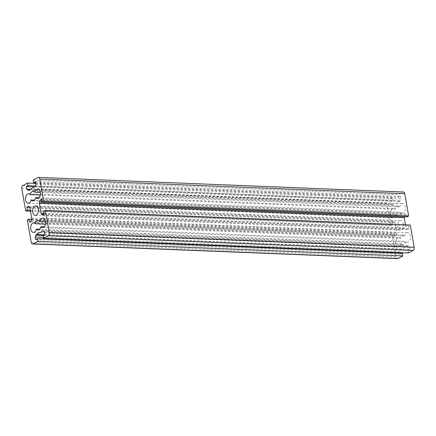 <?xml version="1.0" encoding="UTF-8"?>
<svg xmlns="http://www.w3.org/2000/svg" width="436" height="436" viewBox="0 0 436 436"><rect width="100%" height="100%" fill="white"/><g stroke="black" fill="none" stroke-linecap="round" stroke-linejoin="round"><path stroke-width="0.33" stroke-dasharray="2.18 1.64" d="M40.21 195.05L395.18 209.28A4.758 2.899 92.3 0 1 398.095 205.994A4.758 2.899 92.3 0 1 399.681 206.877L40.292 192.467M399.681 206.877A4.758 2.899 92.3 0 1 402.597 203.585A4.758 2.899 92.3 0 1 405.3 208.457A4.758 2.899 92.3 0 1 402.215 213.095A4.758 2.899 92.3 0 1 400.624 212.212A4.758 2.899 92.3 0 1 397.714 215.504A4.758 2.899 92.3 0 1 396.122 214.621A4.758 2.899 92.3 0 1 393.212 217.913A4.758 2.899 92.3 0 1 390.612 214.648A4.758 2.899 92.3 0 1 393.594 208.403A4.758 2.899 92.3 0 1 395.18 209.28M45.344 224.186L400.319 238.416A4.758 2.899 92.3 0 1 403.229 235.129A4.758 2.899 92.3 0 1 404.821 236.007L45.426 221.602M404.821 236.007A4.758 2.899 92.3 0 1 407.731 232.72A4.758 2.899 92.3 0 1 410.44 237.593A4.758 2.899 92.3 0 1 407.349 242.231A4.758 2.899 92.3 0 1 405.763 241.348A4.758 2.899 92.3 0 1 402.848 244.634A4.758 2.899 92.3 0 1 401.262 243.757A4.758 2.899 92.3 0 1 398.346 247.043A4.758 2.899 92.3 0 1 395.746 243.784A4.758 2.899 92.3 0 1 398.727 237.533A4.758 2.899 92.3 0 1 400.319 238.416M403.262 223.821A4.758 2.899 92.3 0 1 400.281 230.072A4.758 2.899 92.3 0 1 397.681 226.807A4.758 2.899 92.3 0 1 400.662 220.562A4.758 2.899 92.3 0 1 403.262 223.821M43.709 211.253L408.652 225.881L410.271 225.014M44.221 214.163L409.164 228.796L408.652 225.881M42.597 215.035L407.546 229.663L409.164 228.796M405.507 224.823L406.047 227.886A1.537 0.937 -87.7 0 0 406.494 228.78L407.546 229.663M41.763 200.244L404.924 214.806L404.341 216.561A1.537 0.937 -87.7 0 0 404.286 216.741M41.6 199.306L406.543 213.94L404.924 214.806M407.055 216.85L406.543 213.94M33.18 180.057L398.128 194.69L402.897 192.134A2.458 1.493 92.3 0 1 403.404 192.014M35.627 182.76L398.586 197.312L398.128 194.69M35.447 181.719L400.39 196.347L398.586 197.312M35.905 184.341L400.853 198.969L400.39 196.347M30.051 189.382L391.67 203.879L392.716 204.767A1.537 0.937 -87.7 0 0 393.114 204.931A1.537 0.937 -87.7 0 0 393.43 204.849L399.703 201.492A1.537 0.937 -87.7 0 0 400.264 200.729L400.853 198.969M34.58 186.962L391.206 201.258L391.67 203.879M35.371 185.959L393.005 200.298L391.206 201.258M35.736 183.371L392.542 197.672L393.005 200.298M30.493 211.177L390.672 225.614L386.743 203.329A2.458 1.493 92.3 0 1 387.773 200.228L392.542 197.672M30.329 210.239L392.291 224.747L390.672 225.614M29.604 207.318L391.779 221.837L392.291 224.747M28.454 206.337L393.403 220.965L391.779 221.837M31.076 221.194L396.019 235.827L396.602 234.067A1.537 0.937 -87.7 0 0 396.684 232.895L394.896 222.742A1.537 0.937 -87.7 0 0 394.449 221.853L393.403 220.965M29.457 222.06L394.4 236.694L396.019 235.827M31.714 219.259L393.888 233.778L394.4 236.694M27.321 220.017L392.264 234.644L393.888 233.778M397.539 258.619A2.458 1.493 92.3 0 1 396.193 256.935L392.264 234.644M35.61 239.653L400.553 254.281L402.357 253.321M43.284 237.358L400.095 251.659L400.264 252.629M400.373 253.24L400.553 254.281M44.33 232.121L409.273 246.749L408.227 245.866A1.537 0.937 -87.7 0 0 407.834 245.702A1.537 0.937 -87.7 0 0 407.513 245.779L401.24 249.136A1.537 0.937 -87.7 0 0 400.679 249.904L400.095 251.659M44.794 234.742L409.736 249.37L409.273 246.749M42.995 235.702L407.938 250.335L409.736 249.37M408.401 252.956L407.938 250.335M38.924 197.715L400.624 212.212M396.122 214.621L34.422 200.124M44.063 226.851L405.763 241.348M401.262 243.757L39.562 229.254M44.063 214.25L406.494 228.78M44.08 213.378L406.047 227.886M42.079 202.042L404.341 216.561M37.954 177.507L402.897 192.134M35.321 186.096L400.264 200.729M34.76 186.864L399.703 201.492M28.487 190.221L393.43 204.849M28.585 190.167L392.716 204.767M22.83 185.594L387.773 200.228M21.8 188.695L386.743 203.329M29.506 207.22L394.449 221.853M29.953 208.114L394.896 222.742M31.741 218.267L396.684 232.895M31.659 219.439L396.602 234.067M31.25 242.302L396.193 256.935M43.24 235.571L400.679 249.904M44.614 234.84L401.24 249.136M43.202 231.173L407.513 245.779M43.284 231.233L408.227 245.866M28.651 193.769L393.594 208.403M33.785 222.905L398.727 237.533M35.338 215.439L400.281 230.072M33.152 191.366L398.095 205.994M38.286 220.496L403.229 235.129M28.166 190.298L393.114 204.931M42.886 231.069L407.834 245.702M32.771 200.871L397.714 215.504M37.905 230.006L402.848 244.634M35.719 205.928L400.662 220.562M42.406 227.597L407.349 242.231M42.788 218.087L407.731 232.72M33.403 232.415L398.346 247.043M37.273 198.467L402.215 213.095M37.654 188.957L402.597 203.585M28.269 203.28L393.212 217.913"/><path stroke-width="0.65" d="M40.292 192.467L34.738 192.243A4.758 2.899 92.3 0 1 37.654 188.957A4.758 2.899 92.3 0 1 40.357 193.829A4.758 2.899 92.3 0 1 37.273 198.467A4.758 2.899 92.3 0 1 35.681 197.584A4.758 2.899 92.3 0 1 32.771 200.871A4.758 2.899 92.3 0 1 31.179 199.993A4.758 2.899 92.3 0 1 28.269 203.28A4.758 2.899 92.3 0 1 25.67 200.02A4.758 2.899 92.3 0 1 28.651 193.769A4.758 2.899 92.3 0 1 30.237 194.652L40.21 195.05M45.426 221.602L39.878 221.379A4.758 2.899 92.3 0 1 42.788 218.087A4.758 2.899 92.3 0 1 45.491 222.96A4.758 2.899 92.3 0 1 42.406 227.597A4.758 2.899 92.3 0 1 40.821 226.72A4.758 2.899 92.3 0 1 37.905 230.006A4.758 2.899 92.3 0 1 36.319 229.123A4.758 2.899 92.3 0 1 33.403 232.415A4.758 2.899 92.3 0 1 30.803 229.151A4.758 2.899 92.3 0 1 33.785 222.905A4.758 2.899 92.3 0 1 35.376 223.788L45.344 224.186M38.319 209.193A4.758 2.899 92.3 0 1 35.338 215.439A4.758 2.899 92.3 0 1 32.738 212.179A4.758 2.899 92.3 0 1 35.719 205.928A4.758 2.899 92.3 0 1 38.319 209.193M30.237 194.652A4.758 2.899 92.3 0 1 33.152 191.366A4.758 2.899 92.3 0 1 34.738 192.243M35.376 223.788A4.758 2.899 92.3 0 1 38.286 220.496A4.758 2.899 92.3 0 1 39.878 221.379M35.147 237.031L35.61 239.653L37.414 238.688L37.872 241.31L33.103 243.866A2.458 1.493 92.3 0 1 32.596 243.986A2.458 1.493 92.3 0 1 31.25 242.302L27.321 220.017L28.945 219.15L29.457 222.06L31.076 221.194L31.659 219.439A1.537 0.937 -87.7 0 0 31.741 218.267L29.953 208.114A1.537 0.937 -87.7 0 0 29.506 207.22L28.454 206.337L26.836 207.204L27.348 210.119L25.729 210.986L21.8 188.695A2.458 1.493 92.3 0 1 22.83 185.594L27.599 183.044L28.062 185.665L26.264 186.63L26.727 189.251L27.773 190.134A1.537 0.937 -87.7 0 0 28.166 190.298A1.537 0.937 -87.7 0 0 28.487 190.221L34.76 186.864A1.537 0.937 -87.7 0 0 35.321 186.096L35.905 184.341L35.447 181.719L33.643 182.679L33.18 180.057L37.954 177.507A2.458 1.493 92.3 0 1 38.461 177.381A2.458 1.493 92.3 0 1 39.807 179.065L43.736 201.356L42.112 202.222L41.6 199.306L39.981 200.173L39.398 201.933A1.537 0.937 -87.7 0 0 39.316 203.105L41.104 213.259A1.537 0.937 -87.7 0 0 41.551 214.147L42.597 215.035L44.221 214.163L43.709 211.253L45.328 210.386L410.271 225.014L414.2 247.305A2.458 1.493 92.3 0 1 413.17 250.406L408.401 252.956L43.458 238.329L42.995 235.702L44.794 234.742L44.33 232.121L43.284 231.233A1.537 0.937 -87.7 0 0 42.886 231.069A1.537 0.937 -87.7 0 0 42.57 231.151L36.297 234.508A1.537 0.937 -87.7 0 0 35.736 235.271L35.147 237.031L43.284 237.358M45.328 210.386L49.257 232.671A2.458 1.493 92.3 0 1 48.227 235.772L43.458 238.329M404.286 216.741A1.537 0.937 -87.7 0 0 404.259 217.733L405.507 224.823M39.981 200.173L41.763 200.244M42.112 202.222L407.055 216.85L408.679 215.984L43.736 201.356M38.461 177.381L403.404 192.014A2.458 1.493 92.3 0 1 404.75 193.698L408.679 215.984M33.643 182.679L35.627 182.76M26.727 189.251L30.051 189.382M26.264 186.63L34.58 186.962M28.062 185.665L35.371 185.959M27.599 183.044L35.736 183.371M25.729 210.986L30.493 211.177M27.348 210.119L30.329 210.239M26.836 207.204L29.604 207.318M28.945 219.15L31.714 219.259M37.872 241.31L402.82 255.943L398.046 258.494A2.458 1.493 92.3 0 1 397.539 258.619L32.596 243.986M37.414 238.688L402.357 253.321L402.82 255.943M400.264 252.629L400.373 253.24M35.681 197.584L38.924 197.715M34.422 200.124L31.179 199.993M40.821 226.72L44.063 226.851M39.562 229.254L36.319 229.123M49.257 232.671L414.2 247.305M48.227 235.772L413.17 250.406M41.551 214.147L44.063 214.25M41.104 213.259L44.08 213.378M39.316 203.105L404.259 217.733M39.398 201.933L42.079 202.042M39.807 179.065L404.75 193.698M27.773 190.134L28.585 190.167M33.103 243.866L398.046 258.494M35.736 235.271L43.24 235.571M36.297 234.508L44.614 234.84M42.57 231.151L43.202 231.173"/></g></svg>
